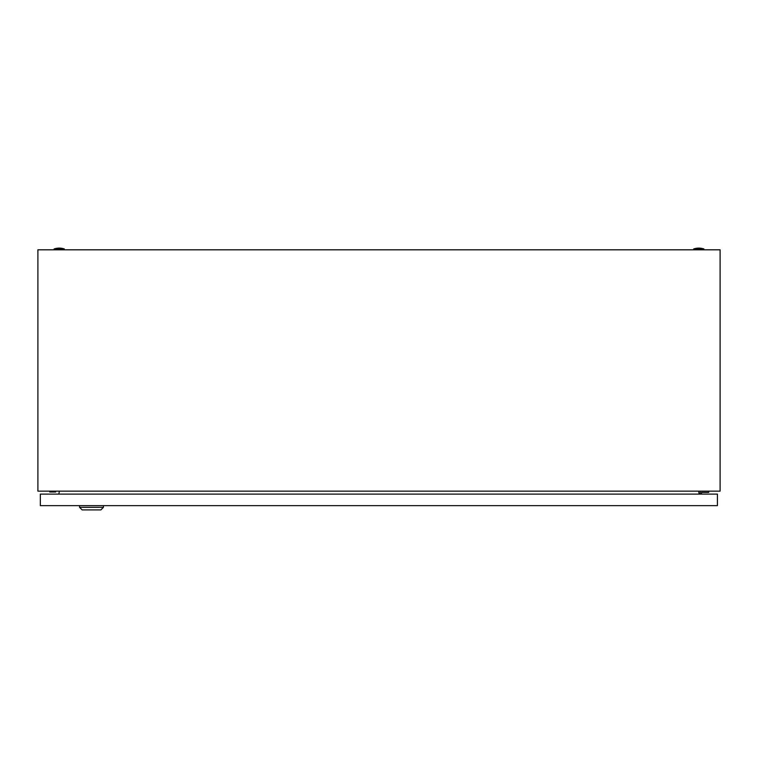 <?xml version="1.0" encoding="UTF-8"?>
<svg xmlns="http://www.w3.org/2000/svg" width="758" height="758" viewBox="0 0 758 758"><rect width="100%" height="100%" fill="white"/><g stroke="black" fill="none" stroke-linecap="round" stroke-linejoin="round"><path stroke-width="1.14" d="M37.9 491.137L37.9 249.808L720.1 249.808L720.1 491.137L37.9 491.137M59.37 491.137L58.84 494.121M699.16 494.121L698.63 491.137M693.665 248.956A15.776 15.776 0 0 1 703.898 248.956L693.665 248.956L693.665 249.808M54.102 248.956A15.776 15.776 0 0 1 64.335 248.956L54.102 248.956L54.102 249.808M49.696 491.137L49.696 491.989L55.666 491.989L55.666 491.137M701.482 494.121L701.482 492.416L708.73 492.416L708.73 491.137M700.202 491.137L700.202 494.121M103.448 507.339L100.89 509.897L82.129 509.897L79.571 507.339L103.448 507.339L103.448 505.633M79.571 507.339L79.571 505.633M40.345 505.633L40.345 494.121L717.428 494.121L717.428 505.633L40.345 505.633M703.898 248.956L703.898 249.808M64.335 248.956L64.335 249.808"/></g></svg>
